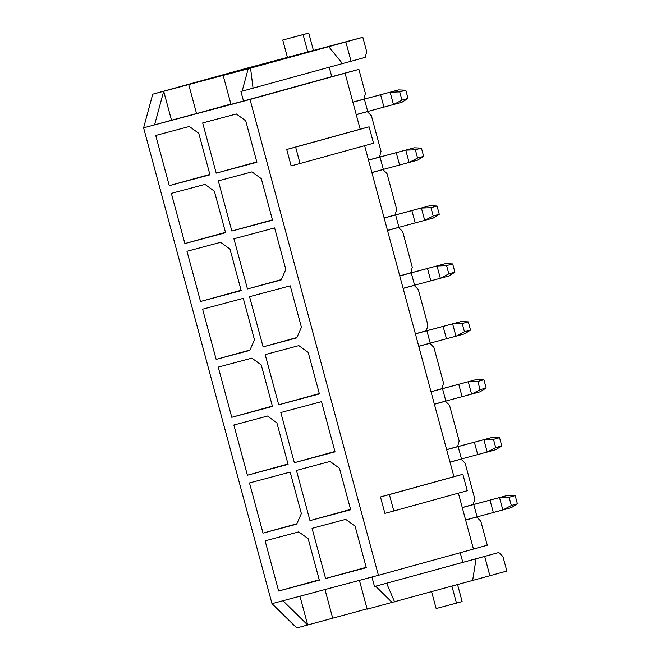 <?xml version="1.0" encoding="UTF-8"?>
<svg xmlns="http://www.w3.org/2000/svg" width="661" height="661" viewBox="0 0 661 661"><rect width="100%" height="100%" fill="white"/><g stroke="black" fill="none" stroke-linecap="round" stroke-linejoin="round"><path stroke-width="0.99" d="M362.815 37.28L345.86 41.965L351.074 61.266L365.203 57.367L366.723 51.765L362.815 37.28L247.007 68.149L152.741 94.184L163.697 91.268L171.505 120.219L154.558 124.904L163.697 91.268L231.763 73.041M367.103 608.872L296.756 627.95L271.993 603.675L143.602 127.821L152.741 94.184M489.884 575.731L506.838 571.046L502.93 556.57L498.807 552.522L484.678 556.422L489.884 575.731L367.185 609.178L359.41 580.375M473.458 549.035L487.289 545.218L480.778 521.091L476.647 517.042L465.65 520.009M462.254 507.532L473.259 504.492L474.788 498.89L465.146 463.179L461.023 459.131L450.001 462.105M446.629 449.62L457.635 446.58L459.164 440.978L449.521 405.259L445.398 401.219L434.376 404.193M431.005 391.709L442.011 388.668L443.531 383.066L433.897 347.347L429.774 343.307L418.752 346.281M415.381 333.797L426.386 330.756L427.907 325.146L418.273 289.435L414.141 285.387L403.144 288.361M399.756 275.885L410.762 272.844L412.282 267.234L402.648 231.524L398.517 227.475L387.52 230.449M352.875 102.141L363.88 99.1L365.401 93.498L358.89 69.364L331.764 76.659L329.219 67.224M368.499 160.053L379.505 157.021L381.025 151.41L371.391 115.7L367.268 111.651L356.246 114.626M384.124 217.965L395.129 214.932L396.658 209.322L387.015 173.612L382.893 169.563L371.87 172.538M371.936 577.036L374.498 586.538L498.807 552.522M462.766 562.164L460.213 552.72M271.993 603.675L378.414 575.31L473.466 549.068L458.379 493.164M332.756 618.357L324.981 589.554M374.498 586.538L484.678 556.422M242.141 91.053L240.893 91.383L243.496 101.034L331.764 76.659M358.89 69.364L250.023 99.456L378.414 575.31M356.262 114.692L367.268 111.651M371.887 172.604L382.893 169.563M387.511 230.515L398.517 227.475M403.136 288.427L414.141 285.387M418.768 346.339L429.774 343.307M434.393 404.259L445.398 401.219M450.017 462.171L461.023 459.131M465.641 520.083L476.647 517.042M462.849 474.301L389.387 494.577L393.816 510.986L467.277 490.702L462.849 474.301L453.933 476.672L364.624 145.684M373.523 143.23L369.094 126.821L295.632 147.106L300.061 163.515L373.523 143.23M345.067 73.214L360.171 129.201L369.094 126.821M453.933 476.672L380.472 496.956L384.9 513.366L393.816 510.986M360.171 129.201L286.717 149.477L291.137 165.886L300.061 163.515M380.472 496.956L389.387 494.577M286.717 149.477L295.632 147.106M143.602 127.821L250.023 99.456M319.337 580.193L308.142 538.69L298.755 531.874L265.111 540.847L278.653 591.033L319.337 580.193M263.02 533.121L296.673 524.156L301.366 513.589L290.171 472.086L249.478 482.935L263.02 533.121L296.839 523.785M366.293 567.675L355.089 526.173L345.703 519.364L312.058 528.329L325.6 578.524L366.293 567.675M350.669 509.763L339.465 468.261L330.079 461.452L296.434 470.417L309.976 520.612L350.669 509.763M288.089 464.369L276.893 422.858L267.498 416.05L233.854 425.023L247.396 475.209L288.089 464.369M231.771 417.298L218.229 367.111L251.874 358.138L261.26 364.946L272.464 406.449L231.771 417.298L272.365 406.094M278.719 404.788L265.177 354.593L298.83 345.629L308.216 352.437L319.412 393.939L278.719 404.788L319.313 393.576M256.906 162.284L245.71 120.781L236.324 113.973L202.671 122.938L216.221 173.132L256.906 162.284M272.53 220.204L261.335 178.693L251.948 171.885L218.304 180.858L231.846 231.044L272.53 220.204M247.47 288.956L281.115 279.991L285.816 269.424L274.621 227.921L233.928 238.77L247.47 288.956L281.28 279.62M263.095 346.868L296.748 337.903L301.441 327.335L290.245 285.833L249.552 296.682L263.095 346.868L296.905 337.54M209.958 174.801L198.754 133.299L189.368 126.491L155.723 135.455L169.266 185.65L209.958 174.801M225.583 232.713L214.387 191.211L205.001 184.402L171.348 193.367L184.89 243.562L225.583 232.713M241.207 290.625L230.011 249.123L220.625 242.314L186.972 251.279L200.523 301.474L241.207 290.625M216.147 359.386L249.792 350.421L254.493 339.853L243.289 298.351L202.605 309.191L216.147 359.386L249.957 350.049M280.809 412.505L294.352 462.7L335.036 451.851L321.494 401.665L280.809 412.505M294.352 462.7L334.937 451.488M431.022 391.775L476.746 379.464L483.926 379.761L486.149 388.015L480.076 391.824L434.36 404.135M476.746 379.464L431.146 391.667M468.269 381.81L471.599 394.163L480.076 389.693L477.845 381.438L468.269 381.81M477.845 381.438L483.926 379.761M486.149 388.015L480.076 389.693M328.649 46.551L342.464 63.563L242.116 91.168L248.206 68.744L345.86 41.965M248.206 68.744L223.162 75.412L287.783 57.499L231.68 72.735M342.464 63.563L351.074 61.266M243.496 101.034L230.978 104.372L223.162 75.412M250.552 68.116L253.064 88.243M188.732 84.591L196.548 113.552L171.505 120.219M196.548 113.552L230.896 104.066M451.884 586.059L456.487 603.121L462.138 601.56L457.536 584.498M313.454 50.509L308.745 33.05L303.093 34.612L307.786 52.012M431.583 591.661L436.144 608.541L456.487 603.121M308.745 33.05L282.751 40.032L287.444 57.441M282.751 40.032L303.093 34.612M472.673 580.317L476.069 558.719M394.576 601.882L386.668 583.399M299.945 596.222L307.712 625.033L282.949 600.758M392.229 602.502L375.712 586.324M352.891 102.215L398.616 89.904L405.788 90.202L408.019 98.448L401.946 102.257L356.229 114.568M401.946 100.125L399.715 91.879L390.139 92.243L393.469 104.595L401.946 100.125L408.019 98.448M398.616 89.904L353.015 102.108M399.715 91.879L405.788 90.202M216.221 173.132L256.807 161.928M169.266 185.65L209.859 174.438M368.524 160.127L414.24 147.816L421.421 148.114L423.643 156.368L417.57 160.169L371.854 172.48M414.24 147.816L368.64 160.02M405.763 150.154L409.101 162.507L417.57 158.045L415.348 149.791L405.763 150.154M415.348 149.791L421.421 148.114M423.643 156.368L417.57 158.045M231.846 231.044L272.439 219.84M184.89 243.562L225.484 232.35M384.148 218.039L429.865 205.728L437.045 206.025L439.268 214.28L433.203 218.08L387.478 230.392M429.865 205.728L384.264 217.932M421.388 208.066L424.726 220.427L433.195 215.957L430.972 207.703L421.388 208.066M430.972 207.703L437.045 206.025M439.268 214.28L433.195 215.957M200.523 301.474L241.108 290.262M399.773 275.951L445.489 263.64L452.669 263.937L454.9 272.192L448.827 275.992L403.103 288.303M445.489 263.64L399.897 275.844M437.02 265.978L440.35 278.339L448.819 273.869L446.596 265.615L437.02 265.978M446.596 265.615L452.669 263.937M454.9 272.192L448.819 273.869M415.397 333.863L461.122 321.552L468.294 321.849L470.525 330.103L464.452 333.912L418.735 346.224M461.122 321.552L415.521 333.755M452.645 323.898L455.974 336.251L464.452 331.781L462.221 323.526L452.645 323.898M462.221 323.526L468.294 321.849M470.525 330.103L464.452 331.781M247.396 475.209L287.989 464.005M446.654 449.695L492.371 437.384L499.551 437.681L501.773 445.927L495.7 449.736L449.984 462.047M492.371 437.384L446.77 449.579M483.893 439.722L487.231 452.074L495.7 447.604L493.478 439.358L483.893 439.722M493.478 439.358L499.551 437.681M501.773 445.927L495.7 447.604M309.976 520.612L350.57 509.4M462.279 507.607L507.995 495.296L515.175 495.593L517.398 503.839L511.333 507.648L465.608 519.959M507.995 495.296L462.394 507.491M499.518 497.634L502.856 509.986L511.325 505.516L509.102 497.27L499.518 497.634M509.102 497.27L515.175 495.593M517.398 503.839L511.325 505.516M325.6 578.524L366.194 567.312M278.653 591.033L319.238 579.829M445.845 401.045L442.515 388.693M462.089 396.699L458.751 384.347M367.714 111.486L364.376 99.125M383.958 107.132L380.62 94.779M383.339 169.398L380.009 157.037M399.583 165.043L396.245 152.691M398.963 227.31L395.633 214.957M415.207 222.964L411.877 210.603M414.596 285.221L411.258 272.869M430.832 280.875L427.502 268.515M430.22 343.133L426.882 330.781M446.456 338.787L443.126 326.435M461.469 458.957L458.139 446.605M477.713 454.611L474.375 442.259M477.093 516.869L473.763 504.517M493.337 512.523L490.008 500.17"/></g></svg>
